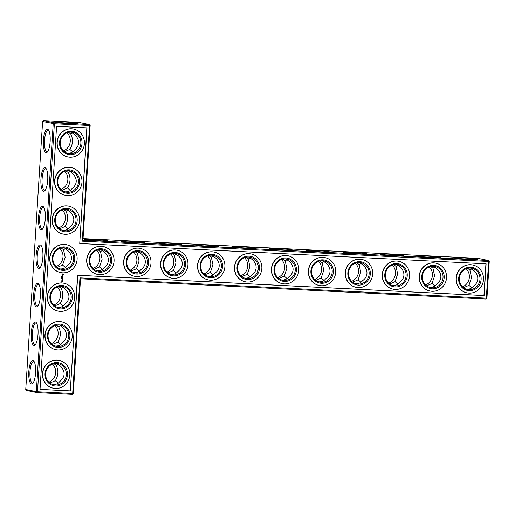 <?xml version="1.0" encoding="UTF-8"?>
<svg xmlns="http://www.w3.org/2000/svg" width="515" height="515" viewBox="0 0 515 515"><rect width="100%" height="100%" fill="white"/><g stroke="black" fill="none" stroke-linecap="round" stroke-linejoin="round"><path stroke-width="0.77" d="M82.941 240.228L82.265 241.168L89.539 125.512L90.157 125.506L82.941 240.228L488.42 260.487L477.817 258.318L83.044 238.6M107.339 240.634A11.755 0.496 -176.4 0 1 107.828 240.827A11.755 0.496 -176.4 0 1 96.08 240.569A11.755 0.496 -176.4 0 1 84.389 239.353A11.755 0.496 -176.4 0 1 94.168 239.456A11.755 0.496 -176.4 0 1 107.339 240.634M144.284 242.475A11.755 0.496 -176.4 0 1 144.767 242.674A11.755 0.496 -176.4 0 1 133.018 242.411A11.755 0.496 -176.4 0 1 121.334 241.2A11.755 0.496 -176.4 0 1 131.113 241.303A11.755 0.496 -176.4 0 1 144.284 242.475M181.222 244.322A11.755 0.496 -176.4 0 1 181.711 244.522A11.755 0.496 -176.4 0 1 169.963 244.258A11.755 0.496 -176.4 0 1 158.272 243.048A11.755 0.496 -176.4 0 1 168.051 243.144A11.755 0.496 -176.4 0 1 181.222 244.322M218.167 246.17A11.755 0.496 -176.4 0 1 218.656 246.363A11.755 0.496 -176.4 0 1 206.908 246.106A11.755 0.496 -176.4 0 1 195.217 244.889A11.755 0.496 -176.4 0 1 204.996 244.992A11.755 0.496 -176.4 0 1 218.167 246.17M255.112 248.011A11.755 0.496 -176.4 0 1 255.595 248.211A11.755 0.496 -176.4 0 1 243.846 247.947A11.755 0.496 -176.4 0 1 232.162 246.737A11.755 0.496 -176.4 0 1 241.941 246.84A11.755 0.496 -176.4 0 1 255.112 248.011M292.05 249.859A11.755 0.496 -176.4 0 1 292.539 250.058A11.755 0.496 -176.4 0 1 280.791 249.794A11.755 0.496 -176.4 0 1 269.1 248.584A11.755 0.496 -176.4 0 1 278.879 248.681A11.755 0.496 -176.4 0 1 292.05 249.859M328.995 251.706A11.755 0.496 -176.4 0 1 329.484 251.899A11.755 0.496 -176.4 0 1 317.736 251.642A11.755 0.496 -176.4 0 1 306.045 250.425A11.755 0.496 -176.4 0 1 315.824 250.528A11.755 0.496 -176.4 0 1 328.995 251.706M365.94 253.547A11.755 0.496 -176.4 0 1 366.423 253.747A11.755 0.496 -176.4 0 1 354.674 253.483A11.755 0.496 -176.4 0 1 342.984 252.273A11.755 0.496 -176.4 0 1 352.762 252.376A11.755 0.496 -176.4 0 1 365.94 253.547M402.878 255.395A11.755 0.496 -176.4 0 1 403.367 255.595A11.755 0.496 -176.4 0 1 391.619 255.331A11.755 0.496 -176.4 0 1 379.928 254.12A11.755 0.496 -176.4 0 1 389.707 254.217A11.755 0.496 -176.4 0 1 402.878 255.395M439.823 257.243A11.755 0.496 -176.4 0 1 440.312 257.436A11.755 0.496 -176.4 0 1 428.564 257.178A11.755 0.496 -176.4 0 1 416.873 255.961A11.755 0.496 -176.4 0 1 426.652 256.064A11.755 0.496 -176.4 0 1 439.823 257.243M476.768 259.084A11.755 0.496 -176.4 0 1 477.251 259.283A11.755 0.496 -176.4 0 1 465.502 259.019A11.755 0.496 -176.4 0 1 453.812 257.809A11.755 0.496 -176.4 0 1 463.59 257.912A11.755 0.496 -176.4 0 1 476.768 259.084M82.265 241.168L488.632 261.466L488.42 260.487L489.25 261.453L488.632 261.466L486.321 298.166L79.954 277.868L72.679 393.518L37.505 391.76L37.183 392.63L72.351 394.387L72.679 393.518L73.297 393.505L72.351 394.387M93.221 240.376A10.828 0.457 -176.4 0 1 98.932 240.73M130.166 242.217A10.828 0.457 -176.4 0 1 135.876 242.578M167.111 244.065A10.828 0.457 -176.4 0 1 172.821 244.425M204.049 245.913A10.828 0.457 -176.4 0 1 209.76 246.267M240.994 247.754A10.828 0.457 -176.4 0 1 246.704 248.114M277.939 249.601A10.828 0.457 -176.4 0 1 283.649 249.962M314.877 251.449A10.828 0.457 -176.4 0 1 320.588 251.803M351.822 253.29A10.828 0.457 -176.4 0 1 357.532 253.65M388.767 255.137A10.828 0.457 -176.4 0 1 394.477 255.498M425.705 256.985A10.828 0.457 -176.4 0 1 431.416 257.339M462.65 258.826A10.828 0.457 -176.4 0 1 468.36 259.187M78.724 122.37L89.327 124.533L54.159 122.776L43.556 120.613L78.724 122.37M90.157 125.506L89.327 124.533L89.539 125.512L54.371 123.755L37.505 391.76L36.353 391.658L53.212 123.658L54.159 122.776L54.371 123.755L42.61 121.495L25.75 389.495L36.353 391.658L37.183 392.63L26.58 390.467L25.75 389.495M70.465 390.93L40.028 389.411L56.579 126.342L87.016 127.862L79.741 243.511L486.109 263.815L484.113 295.578L77.746 275.28L70.291 390.891L77.565 275.242L483.933 295.546L485.928 263.802M489.25 261.453L486.939 298.153L486.321 298.166L485.999 299.035L80.514 278.782L79.954 277.868M98.211 249.859L100.483 251.629L102.594 250.29M96.955 270.748L97.335 270.774C100.161 270.864 102.363 269.873 103.933 267.794C106.637 265.888 108.111 263.455 108.356 260.5C108.485 257.532 107.332 254.874 104.899 252.53L101.204 249.653M135.149 251.706L137.428 253.477L139.539 252.138M133.894 272.596L134.28 272.622C137.106 272.712 139.308 271.72 140.878 269.641C143.582 267.729 145.056 265.302 145.301 262.341C145.43 259.38 144.271 256.721 141.837 254.371L138.149 251.5M172.094 253.554L174.373 255.318L176.484 253.979M170.838 274.437L171.218 274.469C174.051 274.559 176.246 273.562 177.823 271.482C180.527 269.577 182.001 267.143 182.246 264.189C182.368 261.221 181.216 258.569 178.782 256.219L175.094 253.348M209.039 255.395L211.311 257.165L213.422 255.826M207.783 276.285L208.163 276.31C210.989 276.401 213.191 275.409 214.761 273.33C217.465 271.424 218.939 268.991 219.184 266.036C219.313 263.068 218.16 260.41 215.727 258.067L212.032 255.189M245.977 257.243L248.256 259.006L250.367 257.674M244.722 278.132L245.108 278.158C247.934 278.248 250.136 277.257 251.706 275.177C254.41 273.265 255.884 270.839 256.129 267.877C256.258 264.916 255.099 262.257 252.665 259.908L248.977 257.036M282.922 259.09L285.201 260.854L287.312 259.515M281.666 279.973L282.046 280.005C284.879 280.096 287.074 279.098 288.651 277.019C291.348 275.113 292.829 272.68 293.074 269.725C293.196 266.757 292.044 264.105 289.61 261.755L285.922 258.884M319.867 260.931L322.139 262.702L324.25 261.363M318.611 281.821L318.991 281.847C321.817 281.937 324.019 280.945 325.589 278.866C328.293 276.961 329.767 274.527 330.012 271.572C330.141 268.605 328.988 265.946 326.549 263.603L322.86 260.725M356.805 262.779L359.084 264.543L361.195 263.21M355.55 283.668L355.936 283.694C358.762 283.784 360.964 282.793 362.534 280.714C365.238 278.802 366.712 276.375 366.957 273.414C367.086 270.452 365.927 267.794 363.493 265.444L359.805 262.573M393.75 264.626L396.029 266.39L398.14 265.051M392.494 285.51L392.874 285.542C395.7 285.632 397.902 284.634 399.479 282.555C402.176 280.649 403.651 278.216 403.902 275.261C404.024 272.293 402.872 269.641 400.438 267.291L396.75 264.42M430.695 266.467L432.967 268.238L435.078 266.899M429.439 287.357L429.819 287.383C432.645 287.473 434.847 286.482 436.417 284.402C439.121 282.497 440.595 280.063 440.84 277.109C440.969 274.141 439.816 271.482 437.377 269.139L433.688 266.261M467.633 268.315L469.912 270.079L472.023 268.746M466.378 289.205L466.764 289.23C469.59 289.321 471.792 288.329 473.362 286.25C476.066 284.338 477.54 281.911 477.785 278.95C477.914 275.989 476.755 273.33 474.321 270.98L470.633 268.109M69.828 123.265A11.755 0.496 3.6 0 0 78.158 123.33A11.755 0.496 3.6 0 0 66.474 122.074A11.755 0.496 3.6 0 0 54.719 121.855A11.755 0.496 3.6 0 0 69.828 123.265M67.285 153.251L67.671 153.277C70.497 153.373 72.699 152.376 74.269 150.296C79.786 145.655 80.102 140.563 75.229 135.033L71.54 132.162M72.93 132.793L70.819 134.132C73.285 139.172 72.969 144.264 69.86 149.395L72.718 151.867M64.864 191.805L65.244 191.831C68.07 191.921 70.272 190.93 71.843 188.851C77.359 184.203 77.681 179.117 72.802 173.581L69.113 170.71M70.504 171.347L68.392 172.68C70.864 177.727 70.542 182.812 67.433 187.949L70.291 190.415M62.437 230.353L62.817 230.379C65.643 230.469 67.845 229.478 69.416 227.398C74.933 222.757 75.254 217.665 70.381 212.135L66.686 209.257M68.077 209.895L65.972 211.234C68.437 216.274 68.115 221.36 65.006 226.497L67.864 228.963M52.524 364.111A10.828 10.345 -78.5 0 1 48.835 382.188M54.951 325.557A10.828 10.345 -78.5 0 1 51.255 343.64M57.371 287.01A10.828 10.345 -78.5 0 1 53.682 305.092M133.688 252.15A10.828 10.345 -78.5 0 1 129.992 270.233M170.626 253.998A10.828 10.345 -78.5 0 1 166.937 272.075M207.571 255.839A10.828 10.345 -78.5 0 1 203.876 273.922M244.509 257.687A10.828 10.345 -78.5 0 1 240.82 275.77M59.798 248.462A10.828 10.345 -78.5 0 1 56.109 266.538M96.743 250.303A10.828 10.345 -78.5 0 1 93.054 268.386M62.225 209.908A10.828 10.345 -78.5 0 1 58.536 227.991M64.652 171.36A10.828 10.345 -78.5 0 1 60.957 189.443M67.072 132.812A10.828 10.345 -78.5 0 1 63.384 150.889M281.454 259.534A10.828 10.345 -78.5 0 1 277.765 277.611M318.399 261.375A10.828 10.345 -78.5 0 1 314.704 279.458M355.337 263.223A10.828 10.345 -78.5 0 1 351.648 281.306M392.282 265.071A10.828 10.345 -78.5 0 1 388.593 283.147M429.227 266.912A10.828 10.345 -78.5 0 1 425.532 284.995M466.165 268.759A10.828 10.345 -78.5 0 1 462.476 286.842M80.514 278.782L73.297 393.505M86.842 127.855L79.741 243.511M40.028 389.385L70.291 390.891M485.999 299.035L486.939 298.153M94.071 269.255L99.524 266.892L102.124 259.225L100.483 251.629M99.524 266.892L102.382 269.364M100.876 249.633A10.828 10.345 -78.5 0 1 102.363 249.82A10.828 10.345 -78.5 0 1 110.339 262.495A10.828 10.345 -78.5 0 1 98.03 271.032A10.828 10.345 -78.5 0 1 89.932 259.129A10.828 10.345 -78.5 0 1 100.876 249.633M57.126 267.414L62.585 265.045L65.18 257.378L63.545 249.781L65.656 248.442M60.01 268.901L60.39 268.933C63.223 269.023 65.418 268.025 66.995 265.946C69.699 264.041 71.173 261.607 71.418 258.652C71.54 255.685 70.388 253.032 67.954 250.683L64.266 247.812M62.585 265.045L65.437 267.517M131.016 271.102L136.469 268.74L139.063 261.073L137.428 253.477M136.469 268.74L139.327 271.205M137.82 251.481A10.828 10.345 -78.5 0 1 139.308 251.668A10.828 10.345 -78.5 0 1 147.277 264.343A10.828 10.345 -78.5 0 1 134.975 272.879A10.828 10.345 -78.5 0 1 126.87 260.976A10.828 10.345 -78.5 0 1 137.82 251.481M167.954 272.95L173.413 270.581L176.008 262.914L174.373 255.318M173.413 270.581L176.265 273.053M174.765 253.322A10.828 10.345 -78.5 0 1 176.246 253.515A10.828 10.345 -78.5 0 1 184.222 266.191A10.828 10.345 -78.5 0 1 171.92 274.727A10.828 10.345 -78.5 0 1 163.815 262.824A10.828 10.345 -78.5 0 1 174.765 253.322M204.899 274.791L210.352 272.429L212.953 264.762L211.311 257.165M210.352 272.429L213.21 274.901M211.704 255.17A10.828 10.345 -78.5 0 1 213.191 255.356A10.828 10.345 -78.5 0 1 221.167 268.032A10.828 10.345 -78.5 0 1 208.858 276.568A10.828 10.345 -78.5 0 1 200.76 264.665A10.828 10.345 -78.5 0 1 211.704 255.17M241.844 276.639L247.297 274.276L249.891 266.609L248.256 259.006M247.297 274.276L250.155 276.742M248.648 257.017A10.828 10.345 -78.5 0 1 250.136 257.204A10.828 10.345 -78.5 0 1 258.105 269.879A10.828 10.345 -78.5 0 1 245.803 278.415A10.828 10.345 -78.5 0 1 237.698 266.513A10.828 10.345 -78.5 0 1 248.648 257.017M278.782 278.486L284.241 276.117L286.836 268.45L285.201 260.854M284.241 276.117L287.093 278.589M285.593 258.858A10.828 10.345 -78.5 0 1 287.074 259.045A10.828 10.345 -78.5 0 1 295.05 271.727A10.828 10.345 -78.5 0 1 282.748 280.263A10.828 10.345 -78.5 0 1 274.643 268.36A10.828 10.345 -78.5 0 1 285.593 258.858M315.727 280.327L321.18 277.965L323.774 270.298L322.139 262.702M321.18 277.965L324.038 280.437M322.532 260.706A10.828 10.345 -78.5 0 1 324.019 260.893A10.828 10.345 -78.5 0 1 331.988 273.568A10.828 10.345 -78.5 0 1 319.686 282.104A10.828 10.345 -78.5 0 1 311.588 270.201A10.828 10.345 -78.5 0 1 322.532 260.706M352.672 282.175L358.125 279.812L360.719 272.145L359.084 264.543M358.125 279.812L360.983 282.278M359.476 262.553A10.828 10.345 -78.5 0 1 360.964 262.74A10.828 10.345 -78.5 0 1 368.933 275.416A10.828 10.345 -78.5 0 1 356.631 283.952A10.828 10.345 -78.5 0 1 348.526 272.049A10.828 10.345 -78.5 0 1 359.476 262.553M389.61 284.023L395.063 281.654L397.664 273.986L396.029 266.39M395.063 281.654L397.921 284.126M396.421 264.395A10.828 10.345 -78.5 0 1 397.902 264.581A10.828 10.345 -78.5 0 1 405.878 277.263A10.828 10.345 -78.5 0 1 393.576 285.799A10.828 10.345 -78.5 0 1 385.471 273.896A10.828 10.345 -78.5 0 1 396.421 264.395M426.555 285.864L432.008 283.501L434.602 275.834L432.967 268.238M432.008 283.501L434.866 285.967M433.36 266.242A10.828 10.345 -78.5 0 1 434.847 266.429A10.828 10.345 -78.5 0 1 442.816 279.104A10.828 10.345 -78.5 0 1 430.514 287.64A10.828 10.345 -78.5 0 1 422.416 275.737A10.828 10.345 -78.5 0 1 433.36 266.242M463.5 287.711L468.953 285.349L471.547 277.682L469.912 270.079M468.953 285.349L471.811 287.814M470.304 268.09A10.828 10.345 -78.5 0 1 471.792 268.276A10.828 10.345 -78.5 0 1 479.761 280.952A10.828 10.345 -78.5 0 1 467.459 289.488A10.828 10.345 -78.5 0 1 459.354 277.585A10.828 10.345 -78.5 0 1 470.304 268.09M42.61 121.495L43.556 120.613M69.267 123.24A10.828 0.457 3.6 0 0 63.557 122.879M70.819 134.132L68.54 132.361M71.212 132.136A10.828 10.345 -78.5 0 1 72.699 132.323A10.828 10.345 -78.5 0 1 80.668 144.998A10.828 10.345 -78.5 0 1 68.366 153.541A10.828 10.345 -78.5 0 1 60.261 141.638A10.828 10.345 -78.5 0 1 71.212 132.136M64.407 151.758L69.86 149.395M68.392 172.68L66.113 170.916M68.785 170.69A10.828 10.345 -78.5 0 1 70.272 170.877A10.828 10.345 -78.5 0 1 78.241 183.552A10.828 10.345 -78.5 0 1 65.939 192.089A10.828 10.345 -78.5 0 1 57.841 180.186A10.828 10.345 -78.5 0 1 68.785 170.69M61.98 190.312L67.433 187.949M65.972 211.234L63.693 209.463M66.358 209.238A10.828 10.345 -78.5 0 1 67.845 209.425A10.828 10.345 -78.5 0 1 75.821 222.1A10.828 10.345 -78.5 0 1 63.519 230.636A10.828 10.345 -78.5 0 1 55.414 218.733A10.828 10.345 -78.5 0 1 66.358 209.238M59.553 228.86L65.006 226.497M36.095 255.884A11.755 3.418 92.9 0 1 41.078 245.449A11.755 3.418 92.9 0 1 42.9 256.747A11.755 3.418 92.9 0 1 39.964 267.813A11.755 3.418 92.9 0 1 36.095 255.884M47.496 129.207A11.755 3.418 92.9 0 1 48.359 129.793A11.755 3.418 92.9 0 1 50.174 141.097A11.755 3.418 92.9 0 1 47.238 152.163A11.755 3.418 92.9 0 1 43.299 142.307A11.755 3.418 92.9 0 1 47.496 129.207M45.069 167.755A11.755 3.418 92.9 0 1 45.932 168.347A11.755 3.418 92.9 0 1 47.747 179.645A11.755 3.418 92.9 0 1 44.811 190.711A11.755 3.418 92.9 0 1 40.872 180.855A11.755 3.418 92.9 0 1 45.069 167.755M42.642 206.309A11.755 3.418 92.9 0 1 43.505 206.895A11.755 3.418 92.9 0 1 45.326 218.199A11.755 3.418 92.9 0 1 42.391 229.259A11.755 3.418 92.9 0 1 38.445 219.409A11.755 3.418 92.9 0 1 42.642 206.309M36.32 306.85A11.755 3.418 -87.1 0 0 37.537 306.361A11.755 3.418 -87.1 0 0 40.473 295.301A11.755 3.418 -87.1 0 0 38.657 283.997A11.755 3.418 -87.1 0 0 33.797 292.893A11.755 3.418 -87.1 0 0 36.32 306.85M33.893 345.398A11.755 3.418 -87.1 0 0 35.11 344.915A11.755 3.418 -87.1 0 0 38.046 333.849A11.755 3.418 -87.1 0 0 36.23 322.545A11.755 3.418 -87.1 0 0 31.37 331.448A11.755 3.418 -87.1 0 0 33.893 345.398M31.467 383.945A11.755 3.418 -87.1 0 0 32.683 383.463A11.755 3.418 -87.1 0 0 35.619 372.397A11.755 3.418 -87.1 0 0 33.803 361.099A11.755 3.418 -87.1 0 0 28.949 369.995A11.755 3.418 -87.1 0 0 31.467 383.945M58.375 364.092L56.264 365.431L53.991 363.667M56.264 365.431C58.736 370.478 58.414 375.564 55.305 380.701L58.163 383.166M49.852 383.063L55.305 380.701M60.802 325.544L58.691 326.883L56.412 325.113M58.691 326.883C61.163 331.924 60.841 337.016 57.732 342.147L60.59 344.619M52.279 344.509L57.732 342.147M63.229 286.997L61.118 288.336L58.839 286.565M61.118 288.336C63.583 293.376 63.268 298.462 60.158 303.599L63.017 306.065M54.706 305.962L60.158 303.599M61.266 248.018L63.545 249.781M53.309 388.207A14.227 13.596 -78.5 0 1 53.225 388.194A14.227 13.596 -78.5 0 1 42.475 373.575A14.227 13.596 -78.5 0 1 58.916 360.313A14.227 13.596 -78.5 0 1 59.006 360.333M55.736 349.659A14.227 13.596 -78.5 0 1 55.646 349.64A14.227 13.596 -78.5 0 1 44.902 335.02A14.227 13.596 -78.5 0 1 61.337 321.759A14.227 13.596 -78.5 0 1 61.427 321.778M58.163 311.111A14.227 13.596 -78.5 0 1 58.073 311.092A14.227 13.596 -78.5 0 1 47.322 296.473A14.227 13.596 -78.5 0 1 63.763 283.211A14.227 13.596 -78.5 0 1 63.854 283.231M61.703 278.892L61.324 278.988L61.652 278.834M61.729 278.435L61.356 278.415L61.749 278.094L61.356 278.409M61.819 277.044L61.446 277.019M62.218 281.866L61.665 282.162L62.141 281.814M62.244 281.454L61.794 281.428L62.122 281.769L62.167 281.402M61.845 281.299L62.193 280.945M62.663 280.488L62.65 279.973L61.929 279.935L61.858 280.45L62.605 280.063L62.618 280.533L62.618 279.973M62.714 279.722L61.948 279.735L62.63 279.677M62.727 279.484L62.714 278.963L61.948 278.976L62.328 279.42L62.663 279.059L62.682 279.529L62.676 278.963M62.302 278.37L62.779 278.01L62.058 277.971L62.605 278.094L62.167 278.358L62.573 278.673L61.967 278.686L62.779 278.724M62.862 277.328L62.103 277.237L62.064 277.804L62.141 277.334L62.431 277.727L62.772 277.366L62.785 277.843L62.785 277.276M62.824 276.542L62.083 276.787L62.83 277.154L62.824 276.542M62.849 275.789L62.399 276.298L62.244 275.802L62.218 276.381L62.669 275.873L62.83 276.375L62.849 275.789M63.332 274.411L62.676 273.883L61.961 274.341L62.321 275.351L63.339 274.817L62.772 273.896M134.473 276.246A14.227 13.596 -78.5 0 1 134.383 276.233A14.227 13.596 -78.5 0 1 123.632 261.614A14.227 13.596 -78.5 0 1 140.074 248.352A14.227 13.596 -78.5 0 1 140.164 248.372M171.418 278.094A14.227 13.596 -78.5 0 1 171.328 278.074A14.227 13.596 -78.5 0 1 160.577 263.455A14.227 13.596 -78.5 0 1 177.018 250.2A14.227 13.596 -78.5 0 1 177.109 250.213M208.356 279.941A14.227 13.596 -78.5 0 1 208.272 279.922A14.227 13.596 -78.5 0 1 197.522 265.302A14.227 13.596 -78.5 0 1 213.963 252.041A14.227 13.596 -78.5 0 1 214.047 252.06M245.301 281.782A14.227 13.596 -78.5 0 1 245.211 281.769A14.227 13.596 -78.5 0 1 234.46 267.15A14.227 13.596 -78.5 0 1 250.902 253.889A14.227 13.596 -78.5 0 1 250.992 253.908M282.246 283.63A14.227 13.596 -78.5 0 1 282.156 283.611A14.227 13.596 -78.5 0 1 271.405 268.991A14.227 13.596 -78.5 0 1 287.846 255.73A14.227 13.596 -78.5 0 1 287.937 255.749M319.184 285.477A14.227 13.596 -78.5 0 1 319.094 285.458A14.227 13.596 -78.5 0 1 308.35 270.839A14.227 13.596 -78.5 0 1 324.791 257.577A14.227 13.596 -78.5 0 1 324.875 257.597M356.129 287.319A14.227 13.596 -78.5 0 1 356.039 287.306A14.227 13.596 -78.5 0 1 345.288 272.686A14.227 13.596 -78.5 0 1 361.73 259.425A14.227 13.596 -78.5 0 1 361.82 259.444M393.074 289.166A14.227 13.596 -78.5 0 1 392.984 289.147A14.227 13.596 -78.5 0 1 382.233 274.527A14.227 13.596 -78.5 0 1 398.674 261.266A14.227 13.596 -78.5 0 1 398.765 261.285M430.012 291.014A14.227 13.596 -78.5 0 1 429.922 290.994A14.227 13.596 -78.5 0 1 419.178 276.375A14.227 13.596 -78.5 0 1 435.619 263.114A14.227 13.596 -78.5 0 1 435.703 263.133M466.957 292.855A14.227 13.596 -78.5 0 1 466.867 292.842A14.227 13.596 -78.5 0 1 456.116 278.222A14.227 13.596 -78.5 0 1 472.558 264.961A14.227 13.596 -78.5 0 1 472.648 264.98M60.59 272.557A14.227 13.596 -78.5 0 1 60.5 272.538A14.227 13.596 -78.5 0 1 49.749 257.918A14.227 13.596 -78.5 0 1 66.19 244.664A14.227 13.596 -78.5 0 1 66.281 244.677M97.528 274.405A14.227 13.596 -78.5 0 1 97.444 274.386A14.227 13.596 -78.5 0 1 86.694 259.766A14.227 13.596 -78.5 0 1 103.135 246.505A14.227 13.596 -78.5 0 1 103.219 246.524M63.017 234.01A14.227 13.596 -78.5 0 1 62.927 233.99A14.227 13.596 -78.5 0 1 52.176 219.371A14.227 13.596 -78.5 0 1 68.617 206.109A14.227 13.596 -78.5 0 1 68.707 206.129M65.437 195.455A14.227 13.596 -78.5 0 1 65.347 195.443A14.227 13.596 -78.5 0 1 54.603 180.823A14.227 13.596 -78.5 0 1 71.044 167.562A14.227 13.596 -78.5 0 1 71.128 167.581M67.864 156.908A14.227 13.596 -78.5 0 1 67.774 156.888A14.227 13.596 -78.5 0 1 57.023 142.269A14.227 13.596 -78.5 0 1 73.465 129.008A14.227 13.596 -78.5 0 1 73.555 129.027M101.204 248.764A11.755 11.233 -78.5 0 1 109.824 266.828A11.755 11.233 -78.5 0 1 90.37 265.856A11.755 11.233 -78.5 0 1 101.204 248.764M63.937 247.786A10.828 10.345 -78.5 0 1 65.418 247.979A10.828 10.345 -78.5 0 1 73.394 260.654A10.828 10.345 -78.5 0 1 61.092 269.191A10.828 10.345 -78.5 0 1 52.987 257.288A10.828 10.345 -78.5 0 1 63.937 247.786M138.142 250.605A11.755 11.233 -78.5 0 1 146.769 268.675A11.755 11.233 -78.5 0 1 127.314 267.703A11.755 11.233 -78.5 0 1 138.142 250.605M175.087 252.453A11.755 11.233 -78.5 0 1 183.707 270.517A11.755 11.233 -78.5 0 1 164.259 269.545A11.755 11.233 -78.5 0 1 175.087 252.453M212.032 254.301A11.755 11.233 -78.5 0 1 220.652 272.364A11.755 11.233 -78.5 0 1 201.198 271.392A11.755 11.233 -78.5 0 1 212.032 254.301M248.97 256.142A11.755 11.233 -78.5 0 1 257.59 274.212A11.755 11.233 -78.5 0 1 238.142 273.24A11.755 11.233 -78.5 0 1 248.97 256.142M285.915 257.989A11.755 11.233 -78.5 0 1 294.535 276.053A11.755 11.233 -78.5 0 1 275.081 275.081A11.755 11.233 -78.5 0 1 285.915 257.989M322.86 259.837A11.755 11.233 -78.5 0 1 331.48 277.9A11.755 11.233 -78.5 0 1 312.026 276.928A11.755 11.233 -78.5 0 1 322.86 259.837M359.798 261.678A11.755 11.233 -78.5 0 1 368.418 279.748A11.755 11.233 -78.5 0 1 348.97 278.776A11.755 11.233 -78.5 0 1 359.798 261.678M396.743 263.526A11.755 11.233 -78.5 0 1 405.363 281.589A11.755 11.233 -78.5 0 1 385.909 280.617A11.755 11.233 -78.5 0 1 396.743 263.526M433.688 265.373A11.755 11.233 -78.5 0 1 442.308 283.437A11.755 11.233 -78.5 0 1 422.854 282.465A11.755 11.233 -78.5 0 1 433.688 265.373M470.626 267.214A11.755 11.233 -78.5 0 1 479.246 285.284A11.755 11.233 -78.5 0 1 459.798 284.312A11.755 11.233 -78.5 0 1 470.626 267.214M47.67 151.642A10.828 3.148 92.9 0 1 47.103 151.783A10.828 3.148 92.9 0 1 44.502 140.814A10.828 3.148 92.9 0 1 48.185 130.16A10.828 3.148 92.9 0 1 48.326 130.179A10.828 3.148 92.9 0 1 48.732 130.353M71.534 131.267A11.755 11.233 -78.5 0 1 80.153 149.331A11.755 11.233 -78.5 0 1 60.706 148.359A11.755 11.233 -78.5 0 1 71.534 131.267M45.243 190.19A10.828 3.148 92.9 0 1 44.683 190.331A10.828 3.148 92.9 0 1 42.076 179.362A10.828 3.148 92.9 0 1 45.758 168.708A10.828 3.148 92.9 0 1 45.899 168.727A10.828 3.148 92.9 0 1 46.305 168.907M69.113 169.815A11.755 11.233 -78.5 0 1 77.733 187.885A11.755 11.233 -78.5 0 1 58.279 186.913A11.755 11.233 -78.5 0 1 69.113 169.815M42.816 228.744A10.828 3.148 92.9 0 1 42.256 228.885A10.828 3.148 92.9 0 1 39.649 217.916A10.828 3.148 92.9 0 1 43.337 207.262A10.828 3.148 92.9 0 1 43.472 207.275A10.828 3.148 92.9 0 1 43.878 207.455M66.686 208.369A11.755 11.233 -78.5 0 1 75.306 226.433A11.755 11.233 -78.5 0 1 55.852 225.461A11.755 11.233 -78.5 0 1 66.686 208.369M40.389 267.291A10.828 3.148 92.9 0 1 39.829 267.433A10.828 3.148 92.9 0 1 37.247 255.987A10.828 3.148 92.9 0 1 40.91 245.81A10.828 3.148 92.9 0 1 41.458 246.009M39.031 284.557A10.828 3.148 -87.1 0 0 38.483 284.357A10.828 3.148 -87.1 0 0 34.808 294.773A10.828 3.148 -87.1 0 0 37.267 305.968A10.828 3.148 -87.1 0 0 37.402 305.981A10.828 3.148 -87.1 0 0 37.968 305.839M36.604 323.105A10.828 3.148 -87.1 0 0 36.056 322.911A10.828 3.148 -87.1 0 0 32.387 333.327A10.828 3.148 -87.1 0 0 34.84 344.516A10.828 3.148 -87.1 0 0 34.981 344.535A10.828 3.148 -87.1 0 0 35.541 344.393M34.177 361.659A10.828 3.148 -87.1 0 0 33.636 361.459A10.828 3.148 -87.1 0 0 29.96 371.875A10.828 3.148 -87.1 0 0 32.413 383.063A10.828 3.148 -87.1 0 0 32.554 383.083A10.828 3.148 -87.1 0 0 33.114 382.941M55.157 346.003L55.543 346.029C58.369 346.125 60.57 345.127 62.141 343.048C67.658 338.406 67.98 333.314 63.1 327.785L59.412 324.914M52.736 384.557L53.116 384.583C55.942 384.673 58.144 383.681 59.714 381.602C65.231 376.954 65.553 371.869 60.68 366.332L56.985 363.461M57.583 307.455L57.97 307.481C60.796 307.571 62.997 306.58 64.568 304.5C70.085 299.852 70.401 294.767 65.527 289.23L61.839 286.359M42.655 373.607A14.227 13.596 101.5 0 0 53.399 388.226A14.227 13.596 101.5 0 0 69.57 377.006A14.227 13.596 101.5 0 0 59.09 360.346A14.227 13.596 101.5 0 0 42.655 373.607M45.075 335.059A14.227 13.596 101.5 0 0 55.826 349.679A14.227 13.596 101.5 0 0 71.997 338.458A14.227 13.596 101.5 0 0 61.517 321.798A14.227 13.596 101.5 0 0 45.075 335.059M47.502 296.511A14.227 13.596 101.5 0 0 58.253 311.124A14.227 13.596 101.5 0 0 74.424 299.91A14.227 13.596 101.5 0 0 63.944 283.25A14.227 13.596 101.5 0 0 47.502 296.511M61.369 278.911L61.697 278.93M61.697 278.139L61.375 278.113M61.787 276.748L61.459 276.767M61.658 282.156L62.109 282.181M62.309 280.379L62.289 280.044M61.871 280.469L62.244 280.044M61.942 279.729L62.618 279.761M62.373 279.368L62.347 279.033M62.791 278.1L62.257 278.358M62.006 278.731L62.682 278.763M62.045 278.061L62.605 278.094M62.836 277.791L62.817 277.315M62.045 277.772L62.412 277.353M62.482 277.682L62.457 277.347M62.914 276.542L62.875 277.102M62.122 276.825L62.804 276.87M62.276 276.291L62.264 275.795M62.457 276.394L62.624 275.866M123.812 261.646A14.227 13.596 101.5 0 0 134.563 276.265A14.227 13.596 101.5 0 0 150.734 265.045A14.227 13.596 101.5 0 0 140.254 248.391A14.227 13.596 101.5 0 0 123.812 261.646M160.757 263.493A14.227 13.596 101.5 0 0 171.508 278.113A14.227 13.596 101.5 0 0 187.672 266.892A14.227 13.596 101.5 0 0 177.199 250.232A14.227 13.596 101.5 0 0 160.757 263.493M197.696 265.341A14.227 13.596 101.5 0 0 208.446 279.96A14.227 13.596 101.5 0 0 224.617 268.74A14.227 13.596 101.5 0 0 214.137 252.08A14.227 13.596 101.5 0 0 197.696 265.341M234.64 267.182A14.227 13.596 101.5 0 0 245.391 281.802A14.227 13.596 101.5 0 0 261.562 270.581A14.227 13.596 101.5 0 0 251.082 253.921A14.227 13.596 101.5 0 0 234.64 267.182M271.585 269.03A14.227 13.596 101.5 0 0 282.336 283.649A14.227 13.596 101.5 0 0 298.5 272.429A14.227 13.596 101.5 0 0 288.027 255.768A14.227 13.596 101.5 0 0 271.585 269.03M308.524 270.877A14.227 13.596 101.5 0 0 319.274 285.497A14.227 13.596 101.5 0 0 335.445 274.276A14.227 13.596 101.5 0 0 324.965 257.616A14.227 13.596 101.5 0 0 308.524 270.877M345.468 272.718A14.227 13.596 101.5 0 0 356.219 287.338A14.227 13.596 101.5 0 0 372.39 276.117A14.227 13.596 101.5 0 0 361.91 259.457A14.227 13.596 101.5 0 0 345.468 272.718M382.413 274.566A14.227 13.596 101.5 0 0 393.157 289.185A14.227 13.596 101.5 0 0 409.328 277.965A14.227 13.596 101.5 0 0 398.855 261.305A14.227 13.596 101.5 0 0 382.413 274.566M419.352 276.413A14.227 13.596 101.5 0 0 430.102 291.033A14.227 13.596 101.5 0 0 446.273 279.812A14.227 13.596 101.5 0 0 435.793 263.152A14.227 13.596 101.5 0 0 419.352 276.413M456.296 278.255A14.227 13.596 101.5 0 0 467.047 292.874A14.227 13.596 101.5 0 0 483.218 281.654A14.227 13.596 101.5 0 0 472.738 264.993A14.227 13.596 101.5 0 0 456.296 278.255M49.929 257.957A14.227 13.596 101.5 0 0 60.68 272.577A14.227 13.596 101.5 0 0 76.844 261.356A14.227 13.596 101.5 0 0 66.371 244.696A14.227 13.596 101.5 0 0 49.929 257.957M86.868 259.805A14.227 13.596 101.5 0 0 97.618 274.424A14.227 13.596 101.5 0 0 113.789 263.204A14.227 13.596 101.5 0 0 103.309 246.543A14.227 13.596 101.5 0 0 86.868 259.805M52.356 219.409A14.227 13.596 101.5 0 0 63.1 234.029A14.227 13.596 101.5 0 0 79.271 222.808A14.227 13.596 101.5 0 0 68.791 206.148A14.227 13.596 101.5 0 0 52.356 219.409M54.777 180.855A14.227 13.596 101.5 0 0 65.527 195.475A14.227 13.596 101.5 0 0 81.698 184.254A14.227 13.596 101.5 0 0 71.218 167.594A14.227 13.596 101.5 0 0 54.777 180.855M57.204 142.307A14.227 13.596 101.5 0 0 67.954 156.927A14.227 13.596 101.5 0 0 84.125 145.706A14.227 13.596 101.5 0 0 73.645 129.046A14.227 13.596 101.5 0 0 57.204 142.307M64.259 246.917A11.755 11.233 -78.5 0 1 72.879 264.98A11.755 11.233 -78.5 0 1 53.431 264.008A11.755 11.233 -78.5 0 1 64.259 246.917M56.656 363.442A10.828 10.345 -78.5 0 1 58.144 363.629A10.828 10.345 -78.5 0 1 66.12 376.304A10.828 10.345 -78.5 0 1 53.811 384.84A10.828 10.345 -78.5 0 1 45.713 372.937A10.828 10.345 -78.5 0 1 56.656 363.442M59.083 324.888A10.828 10.345 -78.5 0 1 60.57 325.074A10.828 10.345 -78.5 0 1 68.54 337.75A10.828 10.345 -78.5 0 1 56.238 346.292A10.828 10.345 -78.5 0 1 48.14 334.39A10.828 10.345 -78.5 0 1 59.083 324.888M61.51 286.34A10.828 10.345 -78.5 0 1 62.997 286.527A10.828 10.345 -78.5 0 1 70.967 299.202A10.828 10.345 -78.5 0 1 58.665 307.738A10.828 10.345 -78.5 0 1 50.56 295.835A10.828 10.345 -78.5 0 1 61.51 286.34M56.985 362.566A11.755 11.233 -78.5 0 1 65.605 380.63A11.755 11.233 -78.5 0 1 46.15 379.664A11.755 11.233 -78.5 0 1 56.985 362.566M59.412 324.019A11.755 11.233 -78.5 0 1 68.032 342.082A11.755 11.233 -78.5 0 1 48.577 341.11A11.755 11.233 -78.5 0 1 59.412 324.019M61.832 285.471A11.755 11.233 -78.5 0 1 70.452 303.535A11.755 11.233 -78.5 0 1 51.004 302.562A11.755 11.233 -78.5 0 1 61.832 285.471M61.749 277.443L61.414 277.488M61.852 281.203L62.18 281.042L61.852 281.203M62.56 275.016L62.218 274.617L62.605 274.263L62.991 274.662L62.56 275.016"/></g></svg>
